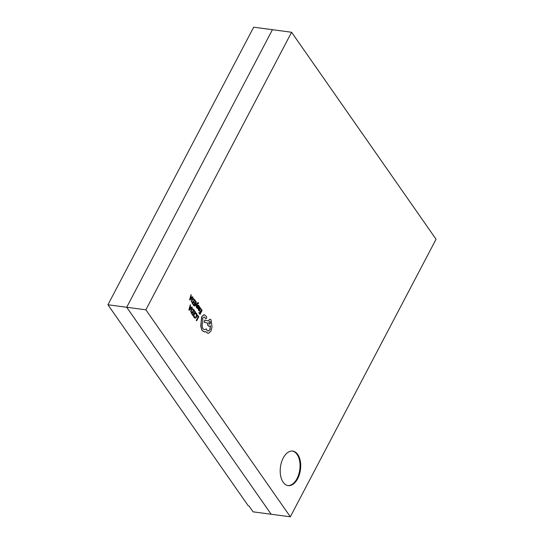 <?xml version="1.0" encoding="UTF-8"?>
<svg xmlns="http://www.w3.org/2000/svg" width="544" height="544" viewBox="0 0 544 544"><rect width="100%" height="100%" fill="white"/><g stroke="black" fill="none" stroke-linecap="round" stroke-linejoin="round"><path stroke-width="0.82" d="M107.943 304.769L248.282 505.838L248.948 505.927L253.076 511.836L271.17 514.25L126.704 307.265L107.943 304.769L253.667 27.2L272.428 29.696L126.704 307.265L271.17 514.25L290.333 516.8L436.057 239.231L291.591 32.252L145.867 309.815L290.333 516.8M297.677 478.693A17.415 10.084 97.6 0 0 300.322 461.183A17.415 10.084 97.6 0 0 292.754 451.085A17.415 10.084 97.6 0 0 283.234 457.994A17.415 10.084 97.6 0 0 280.588 475.51A17.415 10.084 97.6 0 0 288.157 485.608A17.415 10.084 97.6 0 0 297.677 478.693M287.824 485.554A17.415 10.084 97.6 0 0 297.01 478.604A17.415 10.084 97.6 0 0 299.696 461.36A17.415 10.084 97.6 0 0 292.42 451.051M191.087 294.528L189.638 299.69L189.924 300.104L192.977 297.235L192.678 296.806L191.896 297.622L191.019 296.371L191.087 294.528L189.768 299.71L190.06 300.125M192.678 296.806L191.835 297.527M195.194 300.417L194.956 300.88L195.813 302.11L195.099 303.464L194.351 302.389L194.106 302.852L194.861 303.926L194.181 305.218L193.372 304.055L193.127 304.518L194.208 306.068L196.323 302.036L195.065 300.404L194.82 300.859L195.677 302.09L195.017 303.348M193.372 304.055L192.991 304.504L194.208 306.068M194.351 302.389L193.977 302.831L194.725 303.906L194.099 305.096M198.404 302.811L197.384 302.96L194.963 305.306L195.371 305.714L197.078 303.953L196.105 306.945L196.534 307.38L197.458 303.668L198.451 303.559L197.71 303.294M198.159 302.614L198.533 302.824L197.52 302.981L195.099 305.32L195.371 305.714M197.934 305.803L198.451 305.857L198.737 306.755L199.145 306.252L198.268 305.102L197.771 305.483L197.438 308.054M196.778 307.618L197.465 308.604L196.642 307.605L197.037 307.129L196.642 307.605M198.825 305.497L198.138 305.082L198.689 305.483L198.138 305.082L197.642 305.463L197.622 306.925M198.818 308.944L199.362 309.386L200.355 309.155L200.314 307.639L199.587 307.489L199.553 306.66L198.444 308.496L198.417 310.366L199.206 310.855L199.464 310.366L198.791 310.005L198.852 308.87L199.696 309.611M200.185 307.618L199.458 307.476L200.185 307.618M199.226 309.366L199.628 309.604M198.791 310.005L199.247 310.345M192.59 308.57L191.141 309.618L190.706 311.501L191.821 314.024L194.072 310.012L192.379 308.584L191.277 309.631L190.842 311.515L191.95 314.044M197.295 315.615L198.132 316.812L196.255 320.389L196.663 320.79L198.778 316.758L197.669 315.173L197.295 315.615L197.669 315.173M195.928 312.97L195.663 313.466L196.663 315.166L196.268 316.615L195.412 317.512L194.602 317.138L194.235 316.193L194.358 317.614L195.446 318.124L196.568 316.989L197.064 315.146L196.629 313.562L195.792 312.95L195.534 313.446L196.534 315.153L196.132 316.594L195.085 317.519M194.235 316.193L193.814 316.717L194.228 317.594L195.31 318.104M195.446 318.124L195.038 318.138M194.466 310.583L194.228 311.039L195.085 312.27L194.371 313.623L193.623 312.548L193.378 313.011L194.126 314.085L193.453 315.377L192.644 314.214L192.399 314.684L193.48 316.227L195.595 312.195L194.33 310.563L194.092 311.025L194.949 312.249L194.29 313.507M192.644 314.214L192.263 314.663L193.48 316.227M193.623 312.548L193.242 312.997L193.997 314.072L193.372 315.262M190.359 304.694L188.904 309.849L189.196 310.27L192.243 307.401L191.944 306.972L191.168 307.782L190.291 306.53L190.359 304.694L189.04 309.869L189.326 310.284M191.944 306.972L191.1 307.693M201.008 308.747L200.77 309.203L201.627 310.434L200.913 311.794L200.165 310.712L199.92 311.175L200.668 312.256L199.995 313.541L199.186 312.385L198.941 312.848L200.022 314.398L202.137 310.366L200.872 308.727L200.634 309.189L201.491 310.42L200.831 311.671M199.186 312.385L198.805 312.827L200.022 314.398M200.165 310.712L199.784 311.161L200.539 312.236L199.913 313.426M193.317 298.404L191.876 299.452L191.44 301.335L192.549 303.865L194.8 299.853L193.113 298.418L192.005 299.472L191.57 301.356L192.685 303.885M204.462 314.813L203.606 314.874L201.62 316.805L200.743 326.101L201.994 330.494L204.367 331.942M204.17 316.989L205.945 318.743M206.455 328.889L204.469 329.773L203.014 328.773C201.94 326.903 201.872 324.707 202.803 322.198L202.694 318.124L204.231 316.996L205.693 318.546L206.618 318.315L206.652 316.812L204.53 314.82L203.742 314.894L201.756 316.826L200.879 326.114L202.123 330.514L204.503 331.962L205.822 331.643L207.801 333.316L208.57 333.275L210.99 331.01L212.004 326.985L211.14 319.92L210.113 319.226L207.992 320.933L204.789 320.062L204.456 322.245L207.509 323.102L208.114 325.679L209.134 326.373L210.508 325.802L210.018 329.718L208.046 331.146L207.026 330.446L206.455 328.889L204.401 329.759M210.378 325.781L209.889 329.705L207.978 331.133M204.789 320.062L204.32 322.232L207.373 323.088L207.978 325.666L209.066 326.359M210.045 319.219L207.856 320.919M205.686 331.622L207.733 333.309M291.591 32.252L272.428 29.696L126.704 307.265L145.867 309.815M197.431 315.636L198.132 316.812M198.268 316.832L196.255 320.389M196.391 320.402L196.663 320.79M195.276 317.492L194.602 317.138M191.923 313.194L193.555 310.087L192.406 309.176L191.57 310.026L191.202 311.494L191.923 313.194M191.842 313.079L193.426 310.066L192.277 309.155M190.842 308.115L190.135 307.108L189.455 309.563L190.842 308.115L190.101 307.231M189.564 309.271L190.706 308.094M199.553 306.66L198.58 308.516L198.546 310.379L199.206 310.855M200.314 307.639L199.58 307.482M199.458 308.897L199.804 309.08L200.165 308.373L199.621 307.782L199.056 308.482L199.458 308.897L199.804 309.08L200.029 308.353L199.492 307.761M197.601 308.625L197.064 308.258L197.601 308.625L198.091 308.251L198.07 305.816L198.58 305.878L198.873 306.775M197.758 306.945L197.533 308.067M197.309 307.884L197.037 307.129M198.07 305.816L198.451 305.857M196.989 304.239L196.105 306.945M196.241 306.959L196.534 307.38M197.846 303.307L198.193 303.273M198.451 303.559L198.533 302.824M192.658 303.028L194.29 299.921L193.14 299.01L192.297 299.866L191.93 301.328L192.658 303.028M192.576 302.913L194.154 299.907L193.004 298.996M191.57 297.956L190.869 296.942L190.189 299.404L191.57 297.956L190.835 297.072M190.291 299.112L191.434 297.935M208.944 323.877C210.079 324.204 210.474 323.462 210.113 321.64L210.249 321.66C209.107 321.341 208.712 322.082 209.08 323.898C210.215 324.224 210.61 323.476 210.249 321.66L209.848 321.388M209.08 323.898L209.481 324.17"/></g></svg>
